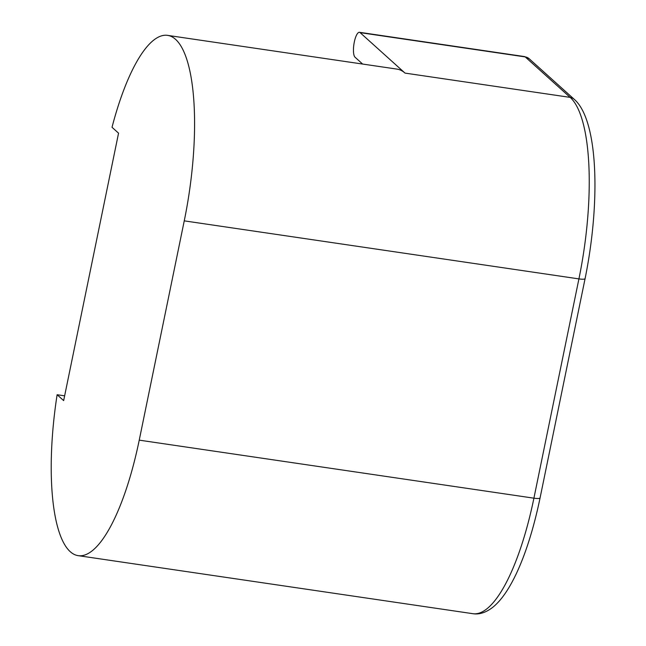 <?xml version="1.0" encoding="UTF-8"?>
<svg xmlns="http://www.w3.org/2000/svg" width="646" height="646" viewBox="0 0 646 646"><rect width="100%" height="100%" fill="white"/><g stroke="black" fill="none" stroke-linecap="round" stroke-linejoin="round"><path stroke-width="0.97" d="M184.247 220.859A152.125 44.34 98.4 0 0 167.532 35.36A152.125 44.34 98.4 0 0 112.024 127.286L118.557 133.165L63.655 400.609L57.123 394.722A152.125 44.34 -81.6 0 0 78.255 555.665A152.125 44.34 -81.6 0 0 139.237 440.144L533.911 498.179L578.921 278.894L184.247 220.859L139.237 440.144M64.64 395.828L57.123 394.722M529.292 58.843A8.511 7.994 132 0 0 525.214 56.913L570.152 97.376A8.511 7.994 132 0 1 574.165 99.25C598.422 120.091 600.61 202.271 585.082 278.652A8.511 1.55 -168.4 0 1 578.921 278.894A152.125 44.34 -81.6 0 0 570.152 97.376L405.034 73.103A152.125 44.34 -81.6 0 0 397.088 69.122L167.532 35.36M405.034 73.103L360.097 32.631A12.767 3.723 -81.6 0 0 359.434 32.3A12.767 3.723 -81.6 0 0 354.089 43.185A12.767 3.723 -81.6 0 0 355.05 57.228L362.632 64.051M472.929 613.7A152.125 44.34 -81.6 0 0 533.911 498.179A8.511 1.55 -168.4 0 0 540.072 497.929C529.3 549.988 511.777 592.673 492.292 607.668C485.639 612.666 479.179 614.685 472.929 613.7L78.255 555.665M359.434 32.3L524.552 56.582A12.767 3.723 -81.6 0 1 525.214 56.913L360.097 32.631M524.552 56.582L529.227 58.786L574.165 99.25M585.082 278.652L540.072 497.929"/></g></svg>

